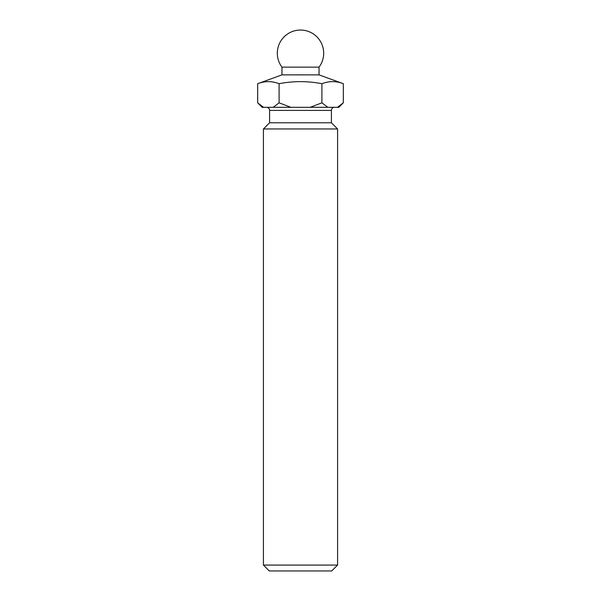 <?xml version="1.0" encoding="UTF-8"?>
<svg xmlns="http://www.w3.org/2000/svg" width="601" height="601" viewBox="0 0 601 601"><rect width="100%" height="100%" fill="white"/><g stroke="black" fill="none" stroke-linecap="round" stroke-linejoin="round"><path stroke-width="0.9" d="M319.048 67.139A23.184 23.184 0 0 0 300.5 30.05A23.184 23.184 0 0 0 281.952 67.139L319.048 67.139L319.048 74.87L281.952 74.87L257.671 83.704C264.808 80.947 271.945 80.947 279.089 83.704C293.401 80.955 307.682 80.955 321.911 83.704C329.055 80.947 336.192 80.947 343.329 83.704L343.329 102.824L337.446 107.324L262.171 107.324L257.671 102.824L263.554 107.324M319.048 74.87L343.329 83.704M281.952 67.139L281.952 74.87M331.714 570.95L269.286 570.95L263.411 565.075L337.589 565.075L331.714 570.95M331.406 110.411L269.594 110.411L269.594 122.777L331.406 122.777L331.406 110.411A3.088 3.088 0 0 1 334.502 107.324M269.594 110.411A3.088 3.088 0 0 0 266.498 107.324M269.594 122.777L263.411 128.96L263.411 565.075M331.406 122.777L337.589 128.96L263.411 128.96M337.589 128.96L337.589 565.075M343.329 102.824L338.829 107.324L337.446 107.324M290.846 107.324L279.089 102.824L273.207 107.324M327.793 107.324L321.911 102.824L310.154 107.324M257.671 83.704L257.671 102.824M279.089 83.704L279.089 102.824M321.911 83.704L321.911 102.824"/></g></svg>
